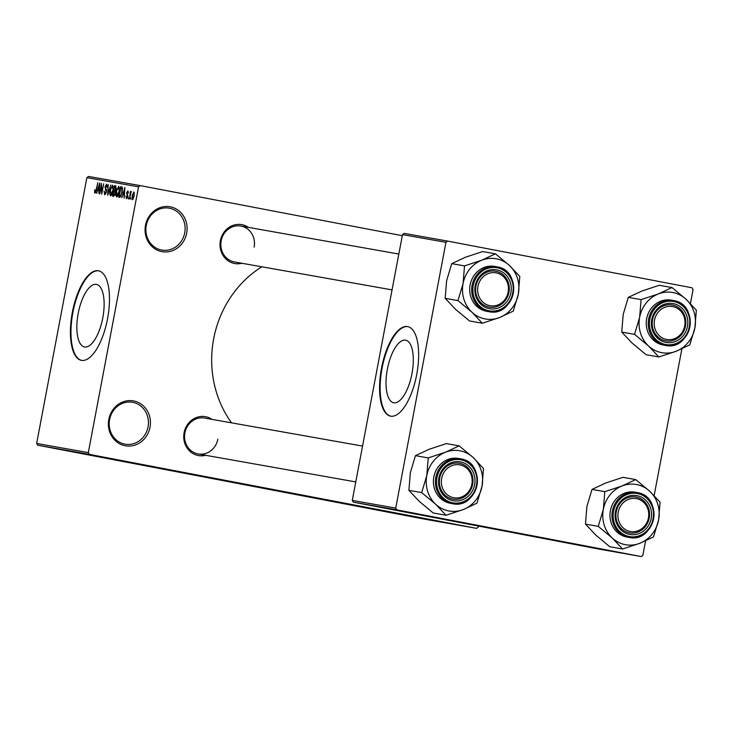 <?xml version="1.0" encoding="UTF-8"?>
<svg xmlns="http://www.w3.org/2000/svg" width="733" height="733" viewBox="0 0 733 733"><rect width="100%" height="100%" fill="white"/><g stroke="black" fill="none" stroke-linecap="round" stroke-linejoin="round"><path stroke-width="1.1" d="M108.814 419.404A22.796 20.964 -79.9 0 1 133.644 400.942A22.796 20.964 -79.9 0 1 150.008 427.275A22.796 20.964 -79.9 0 1 125.178 445.746A22.796 20.964 -79.9 0 1 108.814 419.404M148.048 426.908A21.275 19.571 100.1 0 0 132.536 402.289A21.275 19.571 100.1 0 0 109.602 419.569A21.275 19.571 100.1 0 0 125.114 444.189A21.275 19.571 100.1 0 0 148.048 426.908M145.491 225.288A22.796 20.964 -79.9 0 1 170.322 206.825A22.796 20.964 -79.9 0 1 186.686 233.158A22.796 20.964 -79.9 0 1 161.856 251.621A22.796 20.964 -79.9 0 1 145.491 225.288M184.725 232.792A21.275 19.571 100.1 0 0 169.213 208.172A21.275 19.571 100.1 0 0 146.279 225.452A21.275 19.571 100.1 0 0 161.791 250.072A21.275 19.571 100.1 0 0 184.725 232.792M411.964 373.647A31.849 12.498 -79.2 0 0 405.642 340.176A31.849 12.498 -79.2 0 0 387.354 369.285A31.849 12.498 -79.2 0 0 393.685 402.747A31.849 12.498 -79.2 0 0 411.964 373.647M416.729 374.481A45.593 17.885 -79.2 0 0 407.667 326.579A45.593 17.885 -79.2 0 0 381.499 368.241A45.593 17.885 -79.2 0 0 390.561 416.142A45.593 17.885 -79.2 0 0 416.729 374.481M407.942 326.634A45.593 17.885 -79.2 0 0 382.049 368.342A45.593 17.885 -79.2 0 0 390.836 416.188M78.184 313.486A31.849 12.498 100.8 0 1 96.472 284.386A31.849 12.498 100.8 0 1 102.794 317.847A31.849 12.498 100.8 0 1 84.515 346.956A31.849 12.498 100.8 0 1 78.184 313.486M107.559 318.69A45.593 17.885 -79.2 0 0 98.497 270.779A45.593 17.885 -79.2 0 0 72.329 312.441A45.593 17.885 -79.2 0 0 81.381 360.343A45.593 17.885 -79.2 0 0 107.559 318.69M98.772 270.844A45.593 17.885 -79.2 0 0 72.879 312.542A45.593 17.885 -79.2 0 0 81.665 360.389M205.661 455.303A19.754 18.169 -79.9 0 1 184.111 432.717A19.754 18.169 -79.9 0 1 212.029 419.386M362.542 446.076L204.562 418.067A18.233 16.777 100.1 0 0 184.899 432.873A18.233 16.777 100.1 0 0 198.194 453.974A18.233 16.777 100.1 0 0 217.857 439.168M241.945 263.275A19.754 18.169 -79.9 0 1 220.395 240.69A19.754 18.169 -79.9 0 1 248.313 227.358M254.14 247.14A18.233 16.777 100.1 0 0 240.845 226.039A18.233 16.777 100.1 0 0 221.183 240.845A18.233 16.777 100.1 0 0 234.478 261.947L392.054 289.883M231.527 422.849A104.856 96.444 -79.9 0 1 213.651 338.875A104.856 96.444 -79.9 0 1 261.8 266.794M94.09 455.358L95.464 455.624L94.09 455.358M90.342 454.662L86.604 453.956L90.342 454.662M88.097 454.222L87.3 454.075M88.528 454.304L88.986 454.405M91.533 454.909L92.899 455.166L91.533 454.909M89.811 454.588L83.91 453.48L89.811 454.588M90.196 454.68L89.609 454.561M83.864 453.525L77.542 452.316L83.901 453.516M89.408 454.378L37.74 445.215L36.65 443.465L88.317 452.618L89.408 454.378L476.578 528.356L478.237 527.128L478.438 526.056M37.74 445.215L424.92 519.202L476.578 528.356M58.667 449.063L52.355 447.845L58.667 449.063M56.661 448.633L66.327 450.456L56.661 448.633M67.821 450.685L59.52 449.118L67.821 450.685M68.352 450.804L67.463 450.621M60.656 449.32L61.499 449.503M63.881 449.888L72.32 451.519L63.881 449.888M76.635 452.243L67.546 450.538L76.635 452.243M80.951 452.985L73.685 451.629L80.951 452.985M94.511 455.404L89.921 454.542L94.511 455.404M97.617 455.981L98.992 456.247L97.617 455.981M88.317 452.618L138.537 186.833L86.87 177.67L88.528 176.442L140.195 185.596L402.298 235.687M130.877 199.358L130.786 197.8L130.877 199.358M128.312 198.909L128.22 197.351L128.312 198.909M121.815 197.754L124.931 187.501L124.152 198.167L124.024 194.923L122.732 194.694L121.815 197.754M115.942 195.161L116.254 191.515L118.737 186.264L119.158 191.89L118.077 195.583L116.703 196.994L115.942 195.161L116.51 195.271M109.803 194.071L110.115 190.424L112.598 185.174L113.019 190.809L111.938 194.492L110.564 195.903L109.803 194.071L110.371 194.181M104.709 194.859L104.132 191.111L104.966 193.649L106.065 191.991L105.057 186.805L106.661 184.13L107.201 187.446L106.441 185.348L105.341 187.987L106.349 189.453L106.441 192.037L104.709 194.859M96.628 193.292L99.743 183.039L98.955 193.704L98.836 190.452L97.535 190.223L96.628 193.292M36.65 443.465L86.87 177.67M94.539 192.303L94.795 189.737L95.235 191.918L95.785 191.203L97.837 182.7L96.499 189.801L94.988 193.136L94.539 192.303L95.73 192.522M99.761 193.842L101.356 183.323L101.75 192.055L103.71 183.745L101.731 194.199L101.337 185.476L99.761 193.842M107.733 195.262L108.227 184.542L107.751 193.998L110.875 185.009L107.733 195.262M113.725 196.325L112.57 196.114L114.54 185.66L115.704 185.87L116.235 188.683L115.438 193.457L113.725 196.325M119.8 197.397L118.709 197.204L120.679 186.75L122.283 187.236L122.209 192.367L119.8 197.397M121.797 186.952L122.283 187.236M126.424 198.716L125.975 196.105L126.653 197.635L127.377 196.545L126.644 192.852L127.89 190.837L128.348 193.164L127.707 191.927L127.047 192.77L127.789 196.417L126.424 198.716M129.384 199.092L130.447 191.432L130.584 192.706L131.289 191.441L129.384 199.092M132.426 199.779L132.123 195.656L133.91 191.899L134.221 195.949L132.426 199.779M395.728 508.106L396.819 509.866L353.37 502.16L352.28 500.401L395.728 508.106L445.948 242.311L402.499 234.615L404.158 233.378L447.606 241.084L691.989 287.785L693.079 289.535L690.431 303.544M353.37 502.16L597.761 548.861L641.201 556.558L642.859 555.33L645.59 540.89M654.148 495.572L681.873 348.862M396.819 509.866L641.201 556.558M352.28 500.401L402.499 234.615M447.606 241.084L445.948 242.311M140.195 185.596L138.537 186.833M95.931 192.055L95.235 191.918M98.818 186.045L97.892 189.022L98.937 189.206L99.367 184.093L98.818 186.045M98.937 189.206L97.892 189.022M105.891 193.824L104.966 193.649M107.357 185.522L106.441 185.348M113.331 186.585L112.369 186.402L110.115 190.424M113.349 188.39L112.369 186.402M113.019 190.782L112.937 188.317M111.755 194.859L110.793 194.676L112.653 190.708M110.481 190.507L110.793 194.676M115.86 185.916L114.54 185.66M114.687 186.952L114.091 190.076L115.209 190.168L115.823 188.784L115.338 187.071L114.687 186.952M115.686 190.378L114.091 190.076M115.741 190.268L115.209 190.168M113.862 191.295L113.175 194.96L113.963 195.097L115.063 193.393L114.605 191.423L113.862 191.295M113.963 195.097L113.175 194.96M115.603 191.615L114.605 191.423M114.971 195.152L114.375 195.042M119.47 187.675L118.508 187.492L116.254 191.515M119.488 189.481L118.508 187.492M119.158 191.863L119.076 189.407M117.894 195.949L116.932 195.766L118.792 191.799M116.62 191.597L116.932 195.766M121.935 186.988L120.679 186.75M120.826 188.042L119.305 196.05L119.983 196.169L121.211 194.813L121.843 192.284L121.98 188.463L120.826 188.042M121.046 196.38L119.305 196.05M122.576 188.363L121.486 188.161M122.594 188.573L121.98 188.463M121.046 196.371L119.983 196.169M124.014 190.516L123.089 193.494L124.124 193.677L124.555 188.564L124.014 190.516M124.124 193.677L123.089 193.494M127.405 197.773L126.653 197.635M127.872 195.922L127.414 195.839M128.449 192.064L127.707 191.927M134.478 193.136L133.699 192.99L132.123 195.656M134.203 196.023L133.699 192.99M133.397 198.835L132.636 198.689L133.837 195.949M132.499 195.72L132.636 198.689M55.222 448.394L58.713 449.054L55.222 448.394M69.039 450.822L72.915 451.546L69.049 450.804M73.034 451.583L77.469 452.417L73.034 451.583M75.233 451.94L80.318 452.921L75.197 451.968M75.178 451.913L83.214 453.434L75.178 451.913M82.756 453.333L83.214 453.434M463.32 509.545A30.584 28.129 -79.9 0 1 448.743 510.938A30.584 28.129 -79.9 0 1 435.686 504.267L446.031 515.262L463.32 509.545L476.945 503.186L482.048 486.162L483.505 468.488L473.151 457.493L459.151 445.856L445.517 452.215L428.237 457.923L426.789 475.598L421.677 492.631L435.686 504.267A30.584 28.129 -79.9 0 1 426.789 475.598A30.584 28.129 -79.9 0 1 445.517 452.215A30.584 28.129 -79.9 0 1 473.151 457.493A30.584 28.129 -79.9 0 1 482.048 486.162A30.584 28.129 100.1 0 1 463.32 509.545M453.104 500.712A19.754 18.169 -79.9 0 1 438.92 477.889A19.754 18.169 -79.9 0 1 460.434 461.882A19.754 18.169 -79.9 0 1 474.618 484.705A19.754 18.169 -79.9 0 1 453.104 500.712M459.564 463.274A18.233 16.777 100.1 0 0 459.362 463.238A18.233 16.777 100.1 0 0 439.681 478.154A18.233 16.777 100.1 0 0 452.792 499.109A18.233 16.777 100.1 0 0 452.994 499.146A18.233 16.777 100.1 0 0 472.675 484.229A18.233 16.777 100.1 0 0 459.564 463.274M458.647 458.482A22.796 20.964 100.1 0 0 458.4 458.437A22.796 20.964 100.1 0 0 433.799 477.082A22.796 20.964 100.1 0 0 450.19 503.278A22.796 20.964 100.1 0 0 450.438 503.324A22.796 20.964 100.1 0 0 450.694 503.369M421.677 492.631L408.895 490.359L419.249 501.354L433.249 512.99L446.031 515.262M408.895 490.359L410.352 472.684L415.455 455.66L428.237 457.923M415.455 455.66L429.08 449.302L446.37 443.584L459.151 445.856M442.924 474.388A16.712 15.375 100.1 0 0 449.98 496.479A16.712 15.375 100.1 0 0 470.613 488.205A16.712 15.375 100.1 0 0 463.558 466.115A16.712 15.375 100.1 0 0 442.924 474.388M471.282 488.728A18.233 16.777 -79.9 0 1 452.994 499.146A18.233 16.777 -79.9 0 1 441.074 473.655A18.233 16.777 -79.9 0 1 459.362 463.238A18.233 16.777 -79.9 0 1 471.282 488.728M617.928 516.353A16.712 15.375 100.1 0 0 634.109 531.663A16.712 15.375 100.1 0 0 648.732 513.714A16.712 15.375 100.1 0 0 632.552 498.413A16.712 15.375 100.1 0 0 617.928 516.353M649.539 513.494A18.233 16.777 -79.9 0 1 629.565 532.882A18.233 16.777 -79.9 0 1 615.949 516.371A18.233 16.777 -79.9 0 1 635.923 496.974A18.233 16.777 -79.9 0 1 649.539 513.494M508.445 287.95A16.712 15.375 100.1 0 0 492.274 272.649A16.712 15.375 100.1 0 0 477.65 290.589A16.712 15.375 100.1 0 0 493.831 305.89A16.712 15.375 100.1 0 0 508.445 287.95M475.662 290.607A18.233 16.777 -79.9 0 1 495.645 271.21A18.233 16.777 -79.9 0 1 509.261 287.721A18.233 16.777 -79.9 0 1 489.278 307.118A18.233 16.777 -79.9 0 1 475.662 290.607M683.458 329.914A16.712 15.375 100.1 0 0 676.403 307.833A16.712 15.375 100.1 0 0 655.769 316.097A16.712 15.375 100.1 0 0 662.824 338.188A16.712 15.375 100.1 0 0 683.458 329.914M653.928 315.364A18.233 16.777 -79.9 0 1 672.207 304.946A18.233 16.777 -79.9 0 1 684.127 330.436A18.233 16.777 -79.9 0 1 665.848 340.863A18.233 16.777 -79.9 0 1 653.928 315.364M622.601 548.999L609.81 546.726L595.81 535.09L585.456 524.095L598.247 526.367L612.247 538.004L622.601 548.999L639.882 543.281L653.506 536.923L658.619 519.899L660.067 502.224L649.713 491.229L635.713 479.593L622.088 485.952A30.584 28.129 -79.9 0 1 636.665 484.568A30.584 28.129 -79.9 0 1 649.713 491.229A30.584 28.129 -79.9 0 1 658.619 519.899A30.584 28.129 -79.9 0 1 639.882 543.281A30.584 28.129 -79.9 0 1 612.247 538.004A30.584 28.129 -79.9 0 1 603.351 509.334L598.247 526.367M636.995 495.627A19.754 18.169 -79.9 0 1 651.179 518.442A19.754 18.169 -79.9 0 1 629.665 534.449A19.754 18.169 -79.9 0 1 615.482 511.625A19.754 18.169 -79.9 0 1 636.995 495.627M629.354 532.845A18.233 16.777 100.1 0 0 629.565 532.882A18.233 16.777 100.1 0 0 649.236 517.965A18.233 16.777 100.1 0 0 636.134 497.011A18.233 16.777 100.1 0 0 635.923 496.974A18.233 16.777 100.1 0 0 616.251 511.891A18.233 16.777 100.1 0 0 629.354 532.845M635.218 492.219A22.796 20.964 100.1 0 0 634.961 492.173A22.796 20.964 100.1 0 0 610.36 510.819A22.796 20.964 100.1 0 0 626.752 537.014A22.796 20.964 100.1 0 0 627.008 537.06A22.796 20.964 100.1 0 0 627.256 537.106M585.456 524.095L586.913 506.421L592.017 489.397L605.641 483.038L622.931 477.33L635.713 479.593M592.017 489.397L604.798 491.66L603.351 509.334A30.584 28.129 100.1 0 1 622.088 485.952L604.798 491.66M499.604 317.517A30.584 28.129 -79.9 0 1 485.026 318.91A30.584 28.129 -79.9 0 1 471.97 312.24L482.314 323.235L499.604 317.517L513.228 311.159L518.332 294.135L519.789 276.46L509.435 265.465L495.435 253.829L481.801 260.188L464.52 265.896L463.073 283.57L457.96 300.603L471.97 312.24A30.584 28.129 -79.9 0 1 463.073 283.57A30.584 28.129 -79.9 0 1 481.801 260.188A30.584 28.129 -79.9 0 1 509.435 265.465A30.584 28.129 -79.9 0 1 518.332 294.135A30.584 28.129 100.1 0 1 499.604 317.517M489.387 308.685A19.754 18.169 -79.9 0 1 475.204 285.861A19.754 18.169 -79.9 0 1 496.717 269.854A19.754 18.169 -79.9 0 1 510.901 292.678A19.754 18.169 -79.9 0 1 489.387 308.685M495.847 271.247A18.233 16.777 100.1 0 0 495.645 271.21A18.233 16.777 100.1 0 0 475.964 286.127A18.233 16.777 100.1 0 0 489.076 307.081A18.233 16.777 100.1 0 0 489.278 307.118A18.233 16.777 100.1 0 0 508.959 292.201A18.233 16.777 100.1 0 0 495.847 271.247M494.931 266.455A22.796 20.964 100.1 0 0 494.683 266.409A22.796 20.964 100.1 0 0 470.082 285.055A22.796 20.964 100.1 0 0 486.474 311.25A22.796 20.964 100.1 0 0 486.721 311.296A22.796 20.964 100.1 0 0 486.978 311.342M457.96 300.603L445.178 298.331L455.532 309.326L469.532 320.962L482.314 323.235M445.178 298.331L446.635 280.657L451.739 263.633L464.52 265.896M451.739 263.633L465.363 257.274L482.653 251.556L495.435 253.829M658.885 356.971L646.103 354.699L632.093 343.062L621.74 332.076L634.531 334.34L648.531 345.976L658.885 356.971L676.165 351.254L689.79 344.895L694.902 327.871L696.35 310.196L685.996 299.201L671.996 287.565L658.371 293.924A30.584 28.129 -79.9 0 1 672.949 292.54A30.584 28.129 -79.9 0 1 685.996 299.201A30.584 28.129 -79.9 0 1 694.902 327.871A30.584 28.129 -79.9 0 1 676.165 351.254A30.584 28.129 -79.9 0 1 648.531 345.976A30.584 28.129 -79.9 0 1 639.634 317.316L634.531 334.34M673.279 303.599A19.754 18.169 -79.9 0 1 687.462 326.414A19.754 18.169 -79.9 0 1 665.949 342.421A19.754 18.169 -79.9 0 1 651.765 319.597A19.754 18.169 -79.9 0 1 673.279 303.599M665.646 340.827A18.233 16.777 100.1 0 0 665.848 340.863A18.233 16.777 100.1 0 0 685.52 325.938A18.233 16.777 100.1 0 0 672.418 304.983A18.233 16.777 100.1 0 0 672.207 304.946A18.233 16.777 100.1 0 0 652.535 319.863A18.233 16.777 100.1 0 0 665.646 340.827M671.501 300.191A22.796 20.964 100.1 0 0 671.245 300.145A22.796 20.964 100.1 0 0 646.643 318.791A22.796 20.964 100.1 0 0 663.035 344.986A22.796 20.964 100.1 0 0 663.292 345.032A22.796 20.964 100.1 0 0 663.539 345.078M621.74 332.076L623.197 314.393L628.3 297.369L641.925 291.01L659.214 285.302L671.996 287.565M628.3 297.369L641.082 299.632L639.634 317.316A30.584 28.129 100.1 0 1 658.371 293.924L641.082 299.632M106.542 190.049L105.506 189.847M115.695 190.369L114.797 190.195M127.908 195.5L127.13 195.354M450.438 503.324L452.435 503.681C478.768 509.756 487.408 462.532 460.654 458.84A22.796 20.964 -79.9 0 1 477.036 485.035A22.796 20.964 -79.9 0 1 452.435 503.681A22.796 20.964 -79.9 0 1 452.179 503.635A22.796 20.964 -79.9 0 1 435.796 477.44A22.796 20.964 -79.9 0 1 460.397 458.794A22.796 20.964 -79.9 0 1 460.645 458.84L458.4 458.437M452.701 502.801A21.88 20.13 100.1 0 0 476.542 485.072A21.88 20.13 100.1 0 0 460.828 459.793A21.88 20.13 100.1 0 0 436.996 477.522A21.88 20.13 100.1 0 0 452.701 502.801M628.749 537.371A22.796 20.964 -79.9 0 1 612.357 511.176A22.796 20.964 -79.9 0 1 636.959 492.53A22.796 20.964 -79.9 0 1 637.215 492.576A22.796 20.964 -79.9 0 1 653.598 518.772A22.796 20.964 -79.9 0 1 628.996 537.417A22.796 20.964 -79.9 0 1 628.749 537.371M637.398 493.529A21.88 20.13 100.1 0 0 613.558 511.258A21.88 20.13 100.1 0 0 629.271 536.538A21.88 20.13 100.1 0 0 653.103 518.808A21.88 20.13 100.1 0 0 637.398 493.529M486.721 311.296L488.719 311.653C515.052 317.737 523.692 270.504 496.937 266.812A22.796 20.964 -79.9 0 1 513.32 293.008A22.796 20.964 -79.9 0 1 488.719 311.653A22.796 20.964 -79.9 0 1 488.471 311.607A22.796 20.964 -79.9 0 1 472.079 285.412A22.796 20.964 -79.9 0 1 496.681 266.766A22.796 20.964 -79.9 0 1 496.928 266.812L494.683 266.409M488.984 310.774A21.88 20.13 100.1 0 0 512.825 293.044A21.88 20.13 100.1 0 0 497.111 267.765A21.88 20.13 100.1 0 0 473.28 285.494A21.88 20.13 100.1 0 0 488.984 310.774M665.033 345.344A22.796 20.964 -79.9 0 1 648.641 319.148A22.796 20.964 -79.9 0 1 673.242 300.503A22.796 20.964 -79.9 0 1 673.499 300.548A22.796 20.964 -79.9 0 1 689.881 326.744A22.796 20.964 -79.9 0 1 665.28 345.39A22.796 20.964 -79.9 0 1 665.033 345.344M673.682 301.501A21.88 20.13 100.1 0 0 649.841 319.231A21.88 20.13 100.1 0 0 665.555 344.51A21.88 20.13 100.1 0 0 689.386 326.79A21.88 20.13 100.1 0 0 673.682 301.501M198.194 453.974L355.771 481.911M398.834 254.049L240.845 226.039M634.961 492.173L637.215 492.576C663.979 496.268 655.329 543.501 628.996 537.417L627.008 537.06M671.245 300.145L673.499 300.548C700.262 304.241 691.613 351.474 665.28 345.39L663.292 345.032"/></g></svg>
